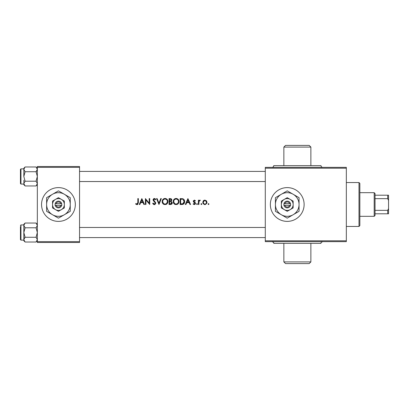 <?xml version="1.0" encoding="UTF-8"?>
<svg xmlns="http://www.w3.org/2000/svg" width="409" height="409" viewBox="0 0 409 409"><rect width="100%" height="100%" fill="white"/><g stroke="black" fill="none" stroke-linecap="round" stroke-linejoin="round"><path stroke-width="0.61" d="M283.861 147.092L285.548 145.399L309.189 145.399L310.876 147.092L283.861 147.092L283.861 165.665L297.369 165.665L273.728 165.665C273.631 166.688 273.069 167.25 272.041 167.353M310.876 261.908L309.189 263.601L285.548 263.601L283.861 261.908L310.876 261.908L310.876 243.335M322.696 241.647C321.147 242.348 320.584 242.91 321.009 243.335L273.728 243.335C274.153 242.91 273.59 242.348 272.041 241.647M41.554 204.5A16.887 16.887 0 0 0 58.441 221.387A16.887 16.887 0 0 0 75.328 204.5A16.887 16.887 0 0 0 58.441 187.613A16.887 16.887 0 0 0 41.554 204.5M270.354 204.5A16.887 16.887 0 0 0 287.236 221.387A16.887 16.887 0 0 0 304.122 204.5A16.887 16.887 0 0 0 287.236 187.613A16.887 16.887 0 0 0 270.354 204.5M135.635 203.968L136.355 204.5L137.675 204.5L138.36 202.583L138.36 198.59L137.828 198.59L137.828 202.521L137.035 204.045L135.926 203.513L135.635 203.968L135.926 203.513L137.035 204.045L137.685 203.651M141.846 198.59L139.27 204.5L139.858 204.5L140.681 202.603L143.089 202.603L143.912 204.5L144.5 204.5L141.846 198.59M145.405 198.59L145.405 204.5L145.936 204.5L145.936 199.975L149.725 204.5L149.725 198.59L149.193 198.59L149.193 203.13L145.405 198.59M152.68 203.36L153.661 204.5L154.321 204.653L154.985 204.5L155.865 203.053L153.59 199.791L154.341 199.045L155.338 199.802L155.788 199.439L154.372 198.437L153.058 199.817L153.349 200.717L155.333 203.043L154.3 204.045L153.15 203.058L152.68 203.36M156.545 198.59L158.968 204.5L161.32 198.59L160.742 198.59L158.932 203.15L157.122 198.59L156.545 198.59M162.153 201.571C162.189 202.956 162.838 203.933 164.106 204.5L165.962 204.5C167.23 203.927 167.879 202.941 167.91 201.545C167.808 199.684 166.836 198.651 164.996 198.437C163.196 198.687 162.25 199.73 162.153 201.571C162.25 199.725 163.201 198.682 164.996 198.437M169.045 198.59L169.045 204.5L170.543 204.5C171.611 204.449 172.199 203.892 172.307 202.823L171.182 201.31L171.852 200.052C171.749 199.045 171.172 198.559 170.113 198.59L169.045 198.59M173.212 201.571C173.247 202.956 173.902 203.933 175.17 204.5L177.02 204.5C178.288 203.927 178.938 202.941 178.973 201.545C178.871 199.684 177.9 198.651 176.059 198.437C174.26 198.687 173.309 199.73 173.212 201.571C173.314 199.725 174.26 198.682 176.059 198.437M180.108 198.59L180.108 204.5L181.826 204.5C183.651 204.439 184.592 203.477 184.653 201.622C184.684 200.313 184.127 199.377 182.987 198.805L180.108 198.59M187.91 198.59L185.338 204.5L185.921 204.5L186.749 202.603L189.152 202.603L189.981 204.5L190.563 204.5L187.91 198.59M194.73 204.5L193.14 203.989L193.84 204.5L194.73 204.5L195.487 203.329L195.297 202.659L193.82 201.218L194.362 200.635L195.078 201.09L195.415 200.722L194.347 200.103L193.293 201.238L193.483 201.903L194.822 202.941L194.96 203.35L194.26 204.045L193.467 203.59L193.14 203.989L193.467 203.59L194.26 204.045L194.96 203.35L193.483 201.903L193.293 201.238M197.005 204.577L196.55 204.081L197.005 204.577L197.46 204.081L197.005 203.59L196.55 204.081L197.005 203.59L197.46 204.081L197.005 204.577L196.55 204.081L197.005 203.59L197.46 204.081M198.37 200.18L198.37 204.5L198.897 204.5L198.989 201.565L200.338 200.252L199.899 200.103L198.897 200.819L198.897 200.18L198.37 200.18M201.397 204.577L200.947 204.081L201.397 204.577L201.852 204.081L201.397 203.59L200.947 204.081L201.397 203.59L201.852 204.081L201.397 204.577L200.947 204.081L201.397 203.59L201.852 204.081M202.762 202.353L204.296 204.5L204.889 204.577L205.476 204.5L207.005 202.353L206.443 200.819L204.889 200.103L203.324 200.819L202.762 202.353M208.069 204.081L208.524 204.577L208.973 204.081L208.524 203.59L208.069 204.081L208.524 203.59L208.973 204.081L208.524 204.577L208.069 204.081L208.524 203.59L208.973 204.081L208.524 204.577L208.069 204.081M79.55 242.491L37.337 242.491L37.337 241.647L79.55 241.647L79.55 242.491M79.55 167.353L37.337 167.353L37.337 166.509L79.55 166.509L79.55 241.647M37.337 167.353L37.337 241.647M346.336 241.647L265.288 241.647L265.288 240.804L346.336 240.804L346.336 241.647M346.336 168.196L265.288 168.196L265.288 167.353L346.336 167.353L346.336 240.804M265.288 168.196L265.288 240.804M322.696 167.353C321.673 167.25 321.111 166.688 321.009 165.665L297.369 165.665M137.675 204.5L137.02 204.653M136.355 204.5L135.972 204.265M187.01 202L187.951 199.848L188.886 202L187.01 202L188.886 202M194.347 200.103L194.664 200.159M194.362 200.635L193.82 201.218L194.111 201.765M194.387 201.954L195.297 202.659L195.487 203.329M195.466 203.575L195.154 204.209M194.822 202.941L194.193 202.496M193.309 201.023L193.426 200.661M199.899 200.103L200.338 200.252M199.142 201.141L198.943 201.841M198.912 202.302L198.897 203.048M203.324 200.819L203.641 200.517M204.025 200.287L204.889 200.103L206.688 201.156M206.98 202.706L206.545 203.748M205.476 204.5L205.185 204.556M204.582 204.556L204.29 204.5M203.385 203.943L203.176 203.682M203.109 203.585L202.936 203.253M205.512 200.773L204.883 200.635C205.88 200.768 206.412 201.34 206.473 202.358L205.594 200.814M206.448 202.68L206.473 202.358C206.412 203.365 205.885 203.933 204.883 204.045L205.211 204.014M205.686 203.825L206.034 203.539M204.561 204.014L204.883 204.045C203.892 203.933 203.36 203.37 203.293 202.358L203.319 202.68M204.311 200.747L203.293 202.358C203.355 201.34 203.887 200.768 204.883 200.635L204.561 200.671M182.117 198.626L182.557 198.687M184.566 200.768L184.633 201.182M182.971 204.357L182.358 204.474M183.022 199.5L184.122 201.617L182.818 203.743L180.64 203.892L180.64 199.198L182.302 199.275M181.749 199.219L181.023 199.198M184.055 202.281L184.106 201.259M183.953 200.604L183.784 200.246M182.434 203.83L183.125 203.605M183.59 203.227L183.815 202.905M183.82 202.9L184.04 202.353M180.64 203.892L181.985 203.876M182.041 203.871L182.342 203.84M177.741 198.978L178.171 199.372M178.943 202.02L178.692 202.91M178.365 203.467L177.833 204.035M173.498 202.93L173.339 202.501M173.334 202.486L173.242 202.036M177.005 199.244L176.08 199.045C177.557 199.219 178.339 200.052 178.442 201.54L178.319 200.717M178.068 200.165L177.879 199.909M178.319 202.378L178.442 201.54C178.35 203.043 177.562 203.876 176.08 204.045L176.56 203.999M175.159 203.856L176.08 204.045C174.623 203.876 173.845 203.048 173.743 201.571L174.403 203.299M174.459 203.36L174.75 203.616M173.902 200.63L173.743 201.571C173.83 200.078 174.607 199.239 176.08 199.045L175.604 199.096M175.149 199.255L174.761 199.485M171.729 199.434L171.821 199.735M172.271 203.166L172.179 203.493M171.294 200.308L169.577 201.09L169.577 199.198L170.216 199.198L171.32 200.067L171.141 199.515M169.577 201.09L170.231 201.08M171.642 203.324L171.775 202.823L170.865 201.765L171.775 202.823L170.262 203.892L169.577 203.892L169.577 201.698L170.568 201.719M170.865 201.765L169.888 201.698M169.577 203.892L170.625 203.881M170.901 203.846L171.611 203.37M166.678 198.978L167.107 199.372M167.879 202.02L167.634 202.91M167.307 203.467L166.775 204.035M162.434 202.93L162.276 202.501M162.271 202.486L162.179 202.036M165.942 199.244L165.021 199.045C166.494 199.219 167.281 200.052 167.378 201.54L167.255 200.717M167.005 200.165L166.816 199.909M166.703 203.324L167.378 201.54C167.291 203.043 166.504 203.876 165.021 204.045L165.497 203.999M164.096 203.856L165.021 204.045C163.559 203.876 162.782 203.048 162.68 201.571L163.339 203.299M163.401 203.36L163.687 203.616M162.838 200.63L162.68 201.571C162.767 200.078 163.549 199.239 165.021 199.045L164.541 199.096M164.091 199.255L163.702 199.485M153.978 204.612L152.828 203.641M153.15 203.058L153.917 203.953M154.106 204.025L154.505 204.03M155.313 203.242L154.863 202.118M154.709 201.959L154.203 201.519M153.349 200.717L153.058 199.817M153.078 199.551L153.85 198.544M155.21 198.743L155.563 199.117M154.991 199.347L153.799 199.26M153.641 199.505L153.932 200.558L155.865 203.053M153.59 199.791L153.825 200.43M140.947 202L141.882 199.848L142.823 202L140.947 202L142.823 202M359 182.547L359.843 183.396L359.843 225.604L359 226.453L359 182.547L346.336 182.547M359 226.453L346.336 226.453M24.182 224.193L23.829 225.41L23.829 232.532L25.097 227.782L23.829 225.41L25.097 223.038L36.064 223.038L37.337 225.41L36.064 227.782L25.097 227.782M20.45 225.436L20.956 224.93L20.956 240.129L20.45 239.623L20.45 226.622M36.064 227.782L37.337 232.532L36.064 237.276L25.097 237.276L23.829 232.532L23.829 228.728M36.064 237.276L37.337 239.648L36.064 242.021L25.097 242.021L23.829 239.648L25.097 237.276M37.296 225.022L37.229 224.751M20.956 240.129L23.829 240.129L23.829 239.648L23.829 240.748L25.097 242.021M23.829 232.532L23.829 239.648M23.829 225.41L23.829 224.311L25.097 223.038M24.182 238.427L24.796 237.593M24.586 241.453L24.177 240.86M36.064 171.724L37.337 176.468L36.064 181.218L37.337 183.59L36.064 185.962L25.097 185.962L23.829 183.59L25.097 181.218L23.829 176.468L25.097 171.724L23.829 169.352L25.097 166.979L36.064 166.979L37.337 169.352L36.064 171.724L25.097 171.724M20.45 183.564L20.45 169.377L20.956 168.871L20.956 184.07L20.45 183.564L20.45 182.378M36.064 181.218L25.097 181.218M36.984 184.807L37.337 183.59M23.829 180.272L23.932 184.249M25.097 166.979L23.829 168.252L23.829 169.352L23.829 168.871L20.956 168.871M23.865 183.978L23.829 184.689L25.097 185.962M23.84 169.127L23.829 176.468M37.321 169.127L37.229 168.692M36.974 168.125L37.337 169.352M36.979 170.573L36.37 171.407M37.331 183.687L36.984 184.796M374.199 192.68L375.043 193.523L375.043 215.477L374.199 216.32L374.199 192.68L359.843 192.68M375.043 195.211L388.55 195.211L388.55 213.789L387.706 213.789L387.706 210.349L388.55 208.549M375.043 210.349L387.706 210.349M388.55 200.451L387.706 198.651L387.706 195.211M375.043 198.651L387.706 198.651M375.043 213.789L387.706 213.789M284.848 205.344L290.615 205.344L290.508 203.656A3.379 3.379 0 0 0 283.969 203.656L283.861 205.344L284.848 205.344A2.531 2.531 0 0 0 289.628 205.344M283.969 205.344A3.379 3.379 0 0 0 290.508 205.344M293.146 201.09L287.236 197.675L281.331 201.09L281.331 207.91L287.236 211.325L293.146 207.91L293.146 201.09M287.236 197.675L281.331 201.09L281.331 204.5A5.91 5.91 0 0 0 284.286 209.618L287.236 211.325L290.191 209.618A5.91 5.91 0 0 0 290.191 199.382A5.91 5.91 0 0 0 281.331 204.5M291.612 208.8L293.146 207.91M293.146 214.735A11.82 11.82 0 0 0 293.146 194.265A11.82 11.82 0 0 0 275.421 204.5A11.82 11.82 0 0 0 293.146 214.735L299.056 211.325L299.056 197.675L287.236 190.85L275.421 197.675L275.421 211.325L287.236 218.15L293.146 214.735M284.286 209.618A5.91 5.91 0 0 0 290.191 209.618M290.508 203.656L283.969 203.656M289.628 203.656A2.531 2.531 0 0 0 284.848 203.656M56.053 205.344L61.82 205.344L61.713 203.656A3.379 3.379 0 0 0 55.174 203.656L55.067 205.344L56.053 205.344A2.531 2.531 0 0 0 60.829 205.344M55.174 205.344A3.379 3.379 0 0 0 61.713 205.344M64.351 201.09L58.441 197.675L52.531 201.09L52.531 207.91L58.441 211.325L64.351 207.91L64.351 201.09M58.441 197.675L52.531 201.09L52.531 204.5A5.91 5.91 0 0 0 55.486 209.618L58.441 211.325L61.396 209.618A5.91 5.91 0 0 0 61.396 199.382A5.91 5.91 0 0 0 52.531 204.5M62.812 208.8L64.351 207.91M64.351 214.735A11.82 11.82 0 0 0 64.351 194.265A11.82 11.82 0 0 0 46.621 204.5A11.82 11.82 0 0 0 64.351 214.735L70.261 211.325L70.261 197.675L58.441 190.85L46.621 197.675L46.621 211.325L58.441 218.15L64.351 214.735M55.486 209.618A5.91 5.91 0 0 0 61.396 209.618M61.713 203.656L55.174 203.656M60.829 203.656A2.531 2.531 0 0 0 56.053 203.656M310.876 147.092L310.876 165.665M283.861 261.908L283.861 243.335M79.55 227.465L265.288 227.465M79.55 237.593L265.288 237.593M20.956 224.93L23.829 224.93M37.337 240.748L36.064 242.021M37.337 224.311L36.064 223.038M20.956 184.07L23.829 184.07M37.337 168.252L36.064 166.979M37.337 184.689L36.064 185.962M265.288 181.535L79.55 181.535M265.288 171.407L79.55 171.407M374.199 216.32L359.843 216.32"/></g></svg>
